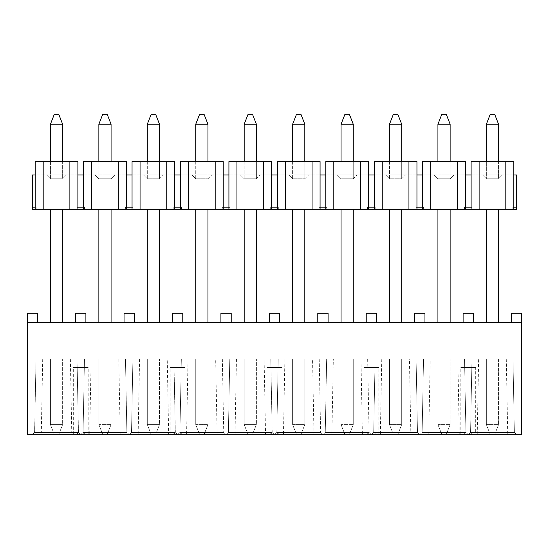<?xml version="1.0" encoding="UTF-8"?>
<svg xmlns="http://www.w3.org/2000/svg" width="549" height="549" viewBox="0 0 549 549"><rect width="100%" height="100%" fill="white"/><g stroke="black" fill="none" stroke-linecap="round" stroke-linejoin="round"><path stroke-width="0.41" stroke-dasharray="2.75 2.06" d="M414.667 322.743L424.96 322.743L414.667 322.743L414.667 313.211L414.667 322.743L424.96 322.743L424.96 313.211L414.667 313.211L424.96 313.211L424.96 322.743L424.96 313.211L414.667 313.211L414.667 322.743L37.462 322.743L37.462 313.211L27.45 313.211L27.45 434.307L521.55 434.307L521.55 313.211L511.538 313.211L511.538 322.743L521.55 322.743M475.688 434.307L473.156 434.307L470.184 432.77L468.592 434.307L467.906 434.307L465.923 432.399L467.906 434.307L466.314 432.77L463.342 434.307L460.81 434.307L463.342 434.307L466.314 432.77L465.923 432.399L422.14 432.399L423.533 358.977L464.529 358.977L465.923 432.399L464.529 358.977L465.923 432.399L464.529 358.977L423.533 358.977L422.14 432.399L465.923 432.399L428.81 432.399L430.203 358.977L464.529 358.977L423.533 358.977L422.14 432.399L465.923 432.399L467.906 434.307L468.592 434.307L470.184 432.77L473.156 434.307L475.688 434.307L475.688 367.562L460.81 367.562L475.688 367.562M477.246 434.307L478.639 358.977L512.972 358.977L514.365 432.399L512.972 358.977L471.968 358.977L470.575 432.399L514.365 432.399L512.972 358.977L506.295 358.977L507.688 432.399L470.575 432.399L514.365 432.399L470.575 432.399L468.592 434.307L516.341 434.307L514.365 432.399L507.688 432.399L507.688 434.307L468.592 434.307L470.575 432.399L470.184 432.77L470.575 432.399L471.968 358.977L470.575 432.399L471.968 358.977L512.972 358.977L514.365 432.399L516.341 434.307L514.365 432.399L516.341 434.307L473.156 434.307L507.688 434.307M478.639 358.977L506.295 358.977M486.366 358.977L498.567 358.977L486.366 358.977L498.567 358.977L486.366 358.977L486.366 424.583L486.366 358.977L486.366 424.583L498.567 424.583L486.366 424.583L486.366 358.977M463.102 322.743L463.102 313.211L463.102 322.743L473.396 322.743L473.396 313.211L463.102 313.211L463.102 322.743L473.396 322.743L473.396 313.211L463.102 313.211L473.396 313.211L473.396 322.743L424.96 322.743M430.203 358.977L423.533 358.977L422.14 432.399L420.157 434.307L463.342 434.307L420.157 434.307L422.14 432.399L420.157 434.307L467.906 434.307L459.252 434.307L457.859 358.977M459.252 434.307L428.81 434.307L428.81 432.399L422.14 432.399L420.157 434.307L422.092 432.44M428.81 434.307L420.157 434.307M410.817 434.307L376.285 434.307L378.81 434.307L376.285 434.307L373.313 432.77L371.721 434.307L371.028 434.307L371.721 434.307L373.697 432.399L375.091 358.977L373.697 432.399L375.091 358.977L416.094 358.977L375.091 358.977L416.094 358.977L417.487 432.399L419.47 434.307L417.487 432.399L419.47 434.307L410.817 434.307L410.817 432.399L417.487 432.399L416.094 358.977L417.487 432.399L373.697 432.399L371.721 434.307L419.47 434.307L376.285 434.307L373.313 432.77L373.697 432.399L375.091 358.977L416.094 358.977L417.487 432.399L373.697 432.399L417.487 432.399L419.47 434.307L417.535 432.44M450.132 358.977L437.93 358.977L450.132 358.977L437.93 358.977L450.132 358.977L450.132 424.583L437.93 424.583L450.132 424.583L437.93 424.583L437.93 358.977L437.93 424.583L437.93 358.977L437.93 424.583L450.132 424.583L446.412 434.115L441.65 434.115L437.93 424.583L441.65 434.115L446.412 434.115L441.65 434.115L437.93 424.583L441.65 434.115L446.412 434.115L450.132 424.583L446.412 434.115L450.132 424.583L450.132 358.977M381.768 358.977L380.375 432.399L373.697 432.399L371.721 434.307L380.375 434.307L380.375 432.399L410.817 432.399L409.424 358.977M37.462 322.743L27.45 322.743M511.538 322.743L473.396 322.743M366.224 322.743L376.525 322.743L366.224 322.743L366.224 313.211L376.525 313.211L376.525 322.743L376.525 313.211L366.224 313.211L366.224 322.743L366.224 313.211L376.525 313.211L376.525 322.743M328.089 322.743L317.789 322.743L328.089 322.743L328.089 313.211L328.089 322.743L328.089 313.211L317.789 313.211L328.089 313.211L317.789 313.211L317.789 322.743M279.647 322.743L269.353 322.743L279.647 322.743L279.647 313.211L279.647 322.743L279.647 313.211L269.353 313.211L279.647 313.211L269.353 313.211L269.353 322.743M231.211 322.743L220.911 322.743L231.211 322.743L231.211 313.211L231.211 322.743L231.211 313.211L220.911 313.211L231.211 313.211L220.911 313.211L220.911 322.743M182.776 322.743L172.475 322.743L182.776 322.743L182.776 313.211L182.776 322.743L182.776 313.211L172.475 313.211L182.776 313.211L172.475 313.211L172.475 322.743M124.04 322.743L134.333 322.743L124.04 322.743L124.04 313.211L134.333 313.211L134.333 322.743L134.333 313.211L124.04 313.211L124.04 322.743L124.04 313.211L134.333 313.211L134.333 322.743M85.898 322.743L75.604 322.743L85.898 322.743L85.898 313.211L85.898 322.743L85.898 313.211L75.604 313.211L85.898 313.211L75.604 313.211L75.604 322.743M159.512 322.743L147.304 322.743L159.512 322.743L147.304 322.743L159.512 322.743L159.512 209.279L147.304 209.279L159.512 209.279L159.512 322.743L159.512 209.279L147.304 209.279L159.512 209.279M244.181 322.743L244.181 209.279L244.181 322.743L256.383 322.743L244.181 322.743L256.383 322.743L244.181 322.743L244.181 209.279L256.383 209.279L244.181 209.279L256.383 209.279L256.383 322.743M98.868 322.743L98.868 209.279L98.868 322.743L111.07 322.743L98.868 322.743L111.07 322.743L98.868 322.743L98.868 209.279L111.07 209.279L98.868 209.279L111.07 209.279L111.07 322.743M292.617 322.743L304.819 322.743L292.617 322.743L304.819 322.743L292.617 322.743L292.617 209.279L304.819 209.279L292.617 209.279L292.617 322.743L292.617 209.279L304.819 209.279L304.819 322.743L304.819 209.279L292.617 209.279M195.739 322.743L207.947 322.743L195.739 322.743L207.947 322.743L195.739 322.743L195.739 209.279L207.947 209.279L195.739 209.279L207.947 209.279L207.947 322.743L207.947 209.279L195.739 209.279L195.739 322.743L195.739 209.279M62.634 322.743L50.433 322.743L62.634 322.743L50.433 322.743L62.634 322.743L62.634 209.279L50.433 209.279L62.634 209.279L62.634 322.743L62.634 209.279L50.433 209.279L50.433 322.743L50.433 209.279L62.634 209.279M341.053 322.743L341.053 209.279L341.053 322.743L353.261 322.743L341.053 322.743L353.261 322.743L341.053 322.743L341.053 209.279L353.261 209.279L353.261 322.743L353.261 209.279L341.053 209.279L353.261 209.279L353.261 322.743M498.567 322.743L486.366 322.743L498.567 322.743L486.366 322.743L498.567 322.743L498.567 209.279L486.366 209.279L486.366 322.743L486.366 209.279L498.567 209.279L498.567 322.743L498.567 209.279L486.366 209.279L498.567 209.279M389.488 322.743L401.696 322.743L389.488 322.743L401.696 322.743L389.488 322.743L389.488 209.279L401.696 209.279L401.696 322.743L401.696 209.279L389.488 209.279L389.488 322.743L389.488 209.279L401.696 209.279L389.488 209.279M437.93 322.743L450.132 322.743L437.93 322.743L450.132 322.743L437.93 322.743L437.93 209.279L450.132 209.279L437.93 209.279L437.93 322.743L437.93 209.279L450.132 209.279L450.132 322.743L450.132 209.279L437.93 209.279M333.332 358.977L367.658 358.977L326.655 358.977L325.262 432.399L326.655 358.977L367.658 358.977L326.655 358.977L325.262 432.399L326.655 358.977L333.332 358.977L331.932 432.399L369.052 432.399L371.028 434.307L323.279 434.307L371.028 434.307L369.436 432.77L366.464 434.307L369.436 432.77L371.028 434.307L369.052 432.399L369.436 432.77L369.052 432.399L325.262 432.399L323.279 434.307L325.262 432.399L369.052 432.399L325.262 432.399L323.279 434.307L325.262 432.399L331.932 432.399L331.932 434.307M91.141 358.977L125.467 358.977L84.471 358.977L83.077 432.399L126.86 432.399L83.077 432.399L81.094 434.307L83.077 432.399L84.471 358.977L91.141 358.977L89.748 432.399L126.86 432.399L128.843 434.307L32.659 434.307L128.843 434.307L85.658 434.307L128.843 434.307L126.86 432.399L83.077 432.399L81.094 434.307L83.077 432.399L89.748 432.399L89.748 434.307M50.336 434.307L71.754 434.307L71.754 432.399L78.425 432.399L80.408 434.307L78.425 432.399L34.635 432.399L32.659 434.307L34.635 432.399L78.425 432.399L78.816 432.77L75.844 434.307L78.816 432.77L80.408 434.307L78.473 432.44L80.408 434.307M217.068 434.307L217.068 432.399L223.738 432.399L225.721 434.307L129.53 434.307L225.721 434.307L182.536 434.307L225.721 434.307L223.738 432.399L225.721 434.307L223.738 432.399L179.948 432.399L179.564 432.77L182.536 434.307L179.564 432.77L177.972 434.307L179.907 432.44M313.939 434.307L313.939 432.399L320.616 432.399L322.592 434.307L226.408 434.307L322.592 434.307L279.407 434.307L322.592 434.307L320.616 432.399L322.592 434.307L320.616 432.399L276.826 432.399L276.435 432.77L279.407 434.307L276.435 432.77L274.843 434.307L276.778 432.44M168.625 434.307L168.625 432.399L175.303 432.399L177.279 434.307L175.303 432.399L131.513 432.399L129.53 434.307L131.465 432.44M172.715 434.307L175.687 432.77L172.715 434.307M129.53 434.307L131.513 432.399L132.906 358.977L131.513 432.399L132.906 358.977L173.909 358.977L175.303 432.399L173.909 358.977L132.906 358.977L173.909 358.977L132.906 358.977L131.513 432.399L175.303 432.399L131.513 432.399L138.183 432.399L138.183 434.307M139.576 358.977L138.183 432.399L168.625 432.399L167.232 358.977M175.344 432.44L173.909 358.977L175.303 432.399L177.279 434.307M78.473 432.44L77.032 358.977L36.028 358.977L77.032 358.977L36.028 358.977L77.032 358.977L78.425 432.399L77.032 358.977L78.425 432.399L34.635 432.399L32.659 434.307M42.705 358.977L41.312 432.399L34.635 432.399L36.028 358.977L34.594 432.44M70.361 358.977L71.754 432.399L41.312 432.399L41.312 434.307M118.797 358.977L120.19 434.307M82.686 432.77L85.658 434.307L82.686 432.77M126.908 432.44L125.467 358.977L126.86 432.399L125.467 358.977L84.471 358.977L83.077 432.399L84.471 358.977L125.467 358.977L126.86 432.399L128.843 434.307M177.972 434.307L179.948 432.399L181.342 358.977L179.948 432.399L181.342 358.977L222.345 358.977L223.738 432.399L222.345 358.977L181.342 358.977L222.345 358.977L181.342 358.977L179.948 432.399L223.738 432.399L179.948 432.399L186.626 432.399L186.626 434.307M188.019 358.977L186.626 432.399L217.068 432.399L215.668 358.977M265.503 434.307L265.503 432.399L272.174 432.399L274.157 434.307L272.174 432.399L228.384 432.399L226.408 434.307L228.343 432.44M269.593 434.307L272.565 432.77L269.593 434.307M226.408 434.307L228.384 432.399L229.784 358.977L228.384 432.399L229.784 358.977L270.781 358.977L272.174 432.399L270.781 358.977L229.784 358.977L270.781 358.977L229.784 358.977L228.384 432.399L272.174 432.399L228.384 432.399L235.061 432.399L235.061 434.307M236.454 358.977L235.061 432.399L265.503 432.399L264.11 358.977M272.222 432.44L270.781 358.977L272.174 432.399L274.157 434.307M274.843 434.307L276.826 432.399L278.219 358.977L276.826 432.399L278.219 358.977L319.216 358.977L320.616 432.399L319.216 358.977L278.219 358.977L319.216 358.977L278.219 358.977L276.826 432.399L320.616 432.399L276.826 432.399L283.497 432.399L283.497 434.307M284.89 358.977L283.497 432.399L313.939 432.399L312.546 358.977M360.981 358.977L362.374 434.307M222.345 358.977L223.738 432.399L222.345 358.977M319.216 358.977L320.616 432.399L319.216 358.977M367.658 358.977L369.052 432.399L367.658 358.977M389.488 358.977L401.696 358.977L389.488 358.977L401.696 358.977L389.488 358.977L389.488 424.583L389.488 358.977L389.488 424.583L401.696 424.583L389.488 424.583L389.488 358.977M159.512 358.977L147.304 358.977L159.512 358.977L147.304 358.977L159.512 358.977L159.512 424.583L147.304 424.583L147.304 358.977L147.304 424.583L159.512 424.583L147.304 424.583L147.304 358.977L147.304 424.583L159.512 424.583L155.792 434.115L151.023 434.115L155.792 434.115L151.023 434.115L147.304 424.583L151.023 434.115L147.304 424.583L151.023 434.115L155.792 434.115L159.512 424.583L155.792 434.115L159.512 424.583L159.512 358.977M62.634 358.977L50.433 358.977L62.634 358.977L50.433 358.977L62.634 358.977L62.634 424.583L50.433 424.583L50.433 358.977L50.433 424.583L62.634 424.583L50.433 424.583L62.634 424.583L58.915 434.115L54.145 434.115L58.915 434.115L54.145 434.115L50.433 424.583L50.433 358.977L50.433 424.583L54.145 434.115L50.433 424.583L54.145 434.115L58.915 434.115L62.634 424.583L58.915 434.115L62.634 424.583L62.634 358.977M98.868 358.977L111.07 358.977L98.868 358.977L111.07 358.977L98.868 358.977L98.868 424.583L98.868 358.977L98.868 424.583L111.07 424.583L98.868 424.583L98.868 358.977M195.739 358.977L207.947 358.977L195.739 358.977L207.947 358.977L195.739 358.977L195.739 424.583L195.739 358.977L195.739 424.583L207.947 424.583L195.739 424.583L195.739 358.977M256.383 358.977L244.181 358.977L256.383 358.977L244.181 358.977L256.383 358.977L256.383 424.583L244.181 424.583L244.181 358.977L244.181 424.583L256.383 424.583L244.181 424.583L256.383 424.583L252.664 434.115L247.901 434.115L252.664 434.115L247.901 434.115L244.181 424.583L244.181 358.977L244.181 424.583L247.901 434.115L244.181 424.583L247.901 434.115L252.664 434.115L256.383 424.583L252.664 434.115L256.383 424.583L256.383 358.977M292.617 358.977L304.819 358.977L292.617 358.977L304.819 358.977L292.617 358.977L292.617 424.583L292.617 358.977L292.617 424.583L304.819 424.583L292.617 424.583L292.617 358.977M341.053 358.977L353.261 358.977L341.053 358.977L353.261 358.977L341.053 358.977L341.053 424.583L341.053 358.977L341.053 424.583L353.261 424.583L341.053 424.583L341.053 358.977M378.81 434.307L378.81 367.562L363.939 367.562L378.81 367.562M281.939 434.307L281.939 367.562L267.061 367.562L281.939 367.562M185.061 434.307L185.061 367.562L170.19 367.562L185.061 367.562M88.19 434.307L88.19 367.562L73.312 367.562L88.19 367.562M147.304 322.743L147.304 209.279M353.261 209.279L341.053 209.279M304.819 209.279L304.819 322.743M207.947 209.279L207.947 322.743M50.433 322.743L50.433 209.279M111.07 209.279L98.868 209.279M256.383 209.279L244.181 209.279M486.366 322.743L486.366 209.279M401.696 209.279L401.696 322.743M450.132 209.279L450.132 322.743M36.124 209.279L32.316 209.279L36.124 209.279L36.124 207.371L36.124 209.279M35.17 209.279L32.316 209.279L32.316 174.953L35.17 174.953L35.17 161.605L43.186 161.605L43.186 209.279L35.17 209.279L35.17 174.953L77.889 174.953L77.889 209.279L43.186 209.279M69.881 209.279L69.881 161.605L35.17 161.605L77.889 161.605L77.889 174.953L83.613 174.953L83.613 161.605L118.316 161.605L118.316 209.279L77.889 209.279M118.316 209.279L516.684 209.279L512.876 209.279L516.684 209.279L516.684 174.953L513.83 174.953L513.83 209.279M84.567 209.279L76.935 209.279L84.567 209.279L84.567 207.371L84.567 209.279M125.371 209.279L133.002 209.279L125.371 209.279L125.371 207.371L125.371 209.279M173.813 209.279L181.438 209.279L173.813 209.279L173.813 207.371L173.813 209.279M222.249 209.279L229.873 209.279L222.249 209.279L222.249 207.371L222.249 209.279M270.684 209.279L278.316 209.279L270.684 209.279L270.684 207.371L270.684 209.279M319.127 209.279L326.751 209.279L319.127 209.279L319.127 207.371L319.127 209.279M367.562 209.279L375.187 209.279L367.562 209.279L367.562 207.371L367.562 209.279M415.998 209.279L423.629 209.279L415.998 209.279L415.998 207.371L415.998 209.279M464.433 209.279L472.065 209.279L464.433 209.279L464.433 207.371L464.433 209.279M32.316 209.279L32.316 207.371L32.316 209.279M32.316 207.371L36.124 207.371L32.316 207.371M69.881 161.605L43.186 161.605M83.613 174.953L126.325 174.953L83.613 174.953L83.613 209.279M91.621 161.605L91.621 209.279M118.316 161.605L83.613 161.605L126.325 161.605L126.325 209.279M126.325 174.953L132.048 174.953L132.048 209.279M140.057 161.605L174.767 161.605L174.767 174.953L132.048 174.953L132.048 161.605L140.057 161.605L140.057 209.279M166.752 161.605L166.752 209.279M132.048 174.953L174.767 174.953L174.767 209.279M174.767 174.953L180.484 174.953L180.484 209.279M188.499 161.605L223.203 161.605L223.203 174.953L180.484 174.953L180.484 161.605L188.499 161.605L188.499 209.279M215.187 161.605L215.187 209.279M180.484 174.953L223.203 174.953L223.203 209.279M223.203 174.953L228.926 174.953L228.926 209.279M236.935 161.605L271.638 161.605L271.638 174.953L228.926 174.953L228.926 161.605L236.935 161.605L236.935 209.279M263.63 161.605L263.63 209.279M228.926 174.953L271.638 174.953L271.638 209.279M271.638 174.953L277.362 174.953L277.362 209.279M285.37 161.605L320.074 161.605L320.074 174.953L277.362 174.953L277.362 161.605L285.37 161.605L285.37 209.279M312.065 161.605L312.065 209.279M277.362 174.953L320.074 174.953L320.074 209.279M320.074 174.953L325.797 174.953L325.797 209.279M333.813 161.605L368.516 161.605L368.516 174.953L325.797 174.953L325.797 161.605L333.813 161.605L333.813 209.279M360.501 161.605L360.501 209.279M325.797 174.953L368.516 174.953L368.516 209.279M368.516 174.953L374.233 174.953L374.233 209.279M382.248 161.605L416.952 161.605L416.952 174.953L374.233 174.953L374.233 161.605L382.248 161.605L382.248 209.279M408.943 161.605L408.943 209.279M374.233 174.953L416.952 174.953L416.952 209.279M416.952 174.953L422.675 174.953L422.675 209.279M430.684 161.605L465.387 161.605L465.387 174.953L422.675 174.953L422.675 161.605L430.684 161.605L430.684 209.279M457.379 161.605L457.379 209.279M422.675 174.953L465.387 174.953L465.387 209.279M465.387 174.953L471.111 174.953L471.111 209.279M479.119 161.605L513.83 161.605L513.83 174.953L471.111 174.953L471.111 161.605L479.119 161.605L479.119 209.279M505.814 161.605L505.814 209.279M512.876 207.371L512.876 209.279L512.876 207.371L516.684 207.371L512.876 207.371M76.935 209.279L76.935 207.371L76.935 209.279M76.935 207.371L84.567 207.371L76.935 207.371M125.371 207.371L133.002 207.371L133.002 209.279L133.002 207.371L125.371 207.371M173.813 207.371L181.438 207.371L181.438 209.279L181.438 207.371L173.813 207.371M222.249 207.371L229.873 207.371L229.873 209.279L229.873 207.371L222.249 207.371M270.684 207.371L278.316 207.371L278.316 209.279L278.316 207.371L270.684 207.371M319.127 207.371L326.751 207.371L326.751 209.279L326.751 207.371L319.127 207.371M367.562 207.371L375.187 207.371L375.187 209.279L375.187 207.371L367.562 207.371M415.998 207.371L423.629 207.371L423.629 209.279L423.629 207.371L415.998 207.371M464.433 207.371L472.065 207.371L472.065 209.279L472.065 207.371L464.433 207.371M513.83 161.605L471.111 161.605L513.83 161.605M471.111 174.953L513.83 174.953M77.889 174.953L35.17 174.953M114.885 174.953L95.052 174.953L114.885 174.953L95.052 174.953L114.885 174.953L111.07 178.768L98.868 178.768L95.052 174.953L98.868 178.768L111.07 178.768L114.885 174.953L111.07 178.768L98.868 178.768L95.052 174.953L98.868 178.768L111.07 178.768L114.885 174.953M66.45 174.953L46.617 174.953L66.45 174.953L46.617 174.953L66.45 174.953L62.634 178.768L50.433 178.768L62.634 178.768L66.45 174.953L62.634 178.768L50.433 178.768L62.634 178.768L66.45 174.953M147.304 161.605L147.304 178.768L143.488 174.953L147.304 178.768L143.488 174.953L163.321 174.953L143.488 174.953L163.321 174.953L143.488 174.953L147.304 178.768L159.512 178.768L147.304 178.768L159.512 178.768L163.321 174.953L159.512 178.768L147.304 178.768L147.304 124.232L159.512 124.232L159.512 178.768L163.321 174.953L159.512 178.768L159.512 161.605M195.739 161.605L195.739 178.768L191.93 174.953L195.739 178.768L191.93 174.953L211.763 174.953L191.93 174.953L211.763 174.953L191.93 174.953L195.739 178.768L207.947 178.768L195.739 178.768L207.947 178.768L211.763 174.953L207.947 178.768L195.739 178.768L195.739 124.232L207.947 124.232L207.947 178.768L211.763 174.953L207.947 178.768L207.947 161.605M244.181 161.605L244.181 178.768L240.366 174.953L244.181 178.768L240.366 174.953L260.199 174.953L240.366 174.953L260.199 174.953L240.366 174.953L244.181 178.768L256.383 178.768L244.181 178.768L256.383 178.768L260.199 174.953L256.383 178.768L244.181 178.768L244.181 124.232L256.383 124.232L256.383 178.768L260.199 174.953L256.383 178.768L256.383 161.605M292.617 161.605L292.617 178.768L288.801 174.953L292.617 178.768L288.801 174.953L308.634 174.953L288.801 174.953L308.634 174.953L288.801 174.953L292.617 178.768L304.819 178.768L292.617 178.768L304.819 178.768L308.634 174.953L304.819 178.768L292.617 178.768L292.617 124.232L304.819 124.232L304.819 178.768L308.634 174.953L304.819 178.768L304.819 161.605M341.053 161.605L341.053 178.768L337.237 174.953L341.053 178.768L337.237 174.953L357.07 174.953L337.237 174.953L357.07 174.953L337.237 174.953L341.053 178.768L353.261 178.768L341.053 178.768L353.261 178.768L357.07 174.953L353.261 178.768L341.053 178.768L341.053 124.232L353.261 124.232L353.261 178.768L357.07 174.953L353.261 178.768L353.261 161.605M389.488 161.605L389.488 178.768L385.679 174.953L389.488 178.768L385.679 174.953L405.512 174.953L385.679 174.953L405.512 174.953L385.679 174.953L389.488 178.768L401.696 178.768L389.488 178.768L401.696 178.768L405.512 174.953L401.696 178.768L389.488 178.768L389.488 124.232L401.696 124.232L401.696 178.768L405.512 174.953L401.696 178.768L401.696 161.605M502.383 174.953L482.55 174.953L502.383 174.953L482.55 174.953L502.383 174.953L498.567 178.768L486.366 178.768L498.567 178.768L486.366 178.768L482.55 174.953L486.366 178.768L482.55 174.953L486.366 178.768L498.567 178.768L502.383 174.953M453.948 174.953L434.115 174.953L453.948 174.953L434.115 174.953L453.948 174.953L450.132 178.768L437.93 178.768L450.132 178.768L437.93 178.768L434.115 174.953L437.93 178.768L434.115 174.953L437.93 178.768L450.132 178.768L453.948 174.953M465.387 161.605L422.675 161.605L465.387 161.605M416.952 161.605L374.233 161.605L416.952 161.605M368.516 161.605L325.797 161.605L368.516 161.605M320.074 161.605L277.362 161.605L320.074 161.605M271.638 161.605L228.926 161.605L271.638 161.605M223.203 161.605L180.484 161.605L223.203 161.605M174.767 161.605L132.048 161.605L174.767 161.605M401.696 358.977L401.696 424.583L389.488 424.583L401.696 424.583L397.977 434.115L393.208 434.115L397.977 434.115L393.208 434.115L389.488 424.583L393.208 434.115L397.977 434.115L401.696 424.583L397.977 434.115L401.696 424.583L401.696 358.977M353.261 358.977L353.261 424.583L341.053 424.583L353.261 424.583L349.541 434.115L344.772 434.115L349.541 434.115L344.772 434.115L341.053 424.583L344.772 434.115L349.541 434.115L353.261 424.583L349.541 434.115L353.261 424.583L353.261 358.977M498.567 358.977L498.567 424.583L486.366 424.583L498.567 424.583L494.855 434.115L490.085 434.115L494.855 434.115L490.085 434.115L486.366 424.583L490.085 434.115L486.366 424.583L490.085 434.115L494.855 434.115L498.567 424.583L494.855 434.115L498.567 424.583L498.567 358.977M111.07 358.977L111.07 424.583L98.868 424.583L111.07 424.583L107.35 434.115L102.588 434.115L107.35 434.115L102.588 434.115L98.868 424.583L102.588 434.115L107.35 434.115L111.07 424.583L107.35 434.115L111.07 424.583L111.07 358.977M207.947 358.977L207.947 424.583L195.739 424.583L207.947 424.583L204.228 434.115L199.459 434.115L204.228 434.115L199.459 434.115L195.739 424.583L199.459 434.115L204.228 434.115L207.947 424.583L204.228 434.115L207.947 424.583L207.947 358.977M304.819 358.977L304.819 424.583L292.617 424.583L304.819 424.583L301.099 434.115L296.336 434.115L292.617 424.583L296.336 434.115L301.099 434.115L296.336 434.115L301.099 434.115L304.819 424.583L301.099 434.115L304.819 424.583L304.819 358.977M50.433 161.605L50.433 178.768L46.617 174.953L50.433 178.768L46.617 174.953L50.433 178.768L50.433 124.232L62.634 124.232L62.634 161.605M341.053 424.583L344.772 434.115L341.053 424.583M389.488 424.583L393.208 434.115L389.488 424.583M98.868 424.583L102.588 434.115L98.868 424.583M195.739 424.583L199.459 434.115L195.739 424.583M292.617 424.583L296.336 434.115L292.617 424.583M98.868 161.605L98.868 124.232L111.07 124.232L111.07 161.605M98.868 178.768L98.868 124.232L98.868 178.768M98.868 124.232L111.07 124.232L111.07 178.768L111.07 124.232L98.868 124.232L102.588 114.693L107.35 114.693L111.07 124.232L107.35 114.693L102.588 114.693L98.868 124.232L102.588 114.693L107.35 114.693L111.07 124.232M50.433 178.768L50.433 124.232L50.433 178.768M50.433 124.232L62.634 124.232L62.634 178.768L62.634 124.232L50.433 124.232L54.145 114.693L58.915 114.693L62.634 124.232L58.915 114.693L54.145 114.693L50.433 124.232L54.145 114.693L58.915 114.693L62.634 124.232M147.304 178.768L147.304 124.232L147.304 178.768M147.304 124.232L159.512 124.232L159.512 178.768L159.512 124.232L147.304 124.232L151.023 114.693L155.792 114.693L159.512 124.232L155.792 114.693L151.023 114.693L147.304 124.232L151.023 114.693L155.792 114.693L159.512 124.232M195.739 178.768L195.739 124.232L195.739 178.768M195.739 124.232L207.947 124.232L207.947 178.768L207.947 124.232L195.739 124.232L199.459 114.693L204.228 114.693L207.947 124.232L204.228 114.693L199.459 114.693L195.739 124.232L199.459 114.693L204.228 114.693L207.947 124.232M244.181 178.768L244.181 124.232L244.181 178.768M244.181 124.232L256.383 124.232L256.383 178.768L256.383 124.232L244.181 124.232L247.901 114.693L252.664 114.693L256.383 124.232L252.664 114.693L247.901 114.693L244.181 124.232L247.901 114.693L252.664 114.693L256.383 124.232M292.617 178.768L292.617 124.232L292.617 178.768M292.617 124.232L304.819 124.232L304.819 178.768L304.819 124.232L292.617 124.232L296.336 114.693L301.099 114.693L304.819 124.232L301.099 114.693L296.336 114.693L292.617 124.232L296.336 114.693L301.099 114.693L304.819 124.232M341.053 178.768L341.053 124.232L341.053 178.768M341.053 124.232L353.261 124.232L353.261 178.768L353.261 124.232L341.053 124.232L344.772 114.693L349.541 114.693L353.261 124.232L349.541 114.693L344.772 114.693L341.053 124.232L344.772 114.693L349.541 114.693L353.261 124.232M389.488 178.768L389.488 124.232L389.488 178.768M389.488 124.232L401.696 124.232L401.696 178.768L401.696 124.232L389.488 124.232L393.208 114.693L397.977 114.693L401.696 124.232L397.977 114.693L393.208 114.693L389.488 124.232L393.208 114.693L397.977 114.693L401.696 124.232M486.366 161.605L486.366 124.232L498.567 124.232L498.567 161.605M486.366 124.232L498.567 124.232L498.567 178.768L498.567 124.232L486.366 124.232L486.366 178.768L486.366 124.232L490.085 114.693L494.855 114.693L498.567 124.232L494.855 114.693L490.085 114.693L486.366 124.232L490.085 114.693L494.855 114.693L498.567 124.232M437.93 161.605L437.93 124.232L450.132 124.232L450.132 161.605M437.93 124.232L450.132 124.232L450.132 178.768L450.132 124.232L437.93 124.232L437.93 178.768L437.93 124.232L441.65 114.693L446.412 114.693L450.132 124.232L446.412 114.693L441.65 114.693L437.93 124.232L441.65 114.693L446.412 114.693L450.132 124.232M460.81 434.307L460.81 367.562M465.971 432.44L467.906 434.307M514.406 432.44L516.341 434.307M371.721 434.307L373.656 432.44M81.094 434.307L83.029 432.44M223.779 432.44L225.721 434.307M320.657 432.44L322.592 434.307M323.279 434.307L325.221 432.44M369.093 432.44L371.028 434.307M363.939 434.307L363.939 367.562M267.061 434.307L267.061 367.562M170.19 434.307L170.19 367.562M73.312 434.307L73.312 367.562"/><path stroke-width="0.82" d="M511.538 322.743L511.538 313.211L521.55 313.211L521.55 434.307L27.45 434.307L27.45 322.743L521.55 322.743M463.102 322.743L463.102 313.211L473.396 313.211L473.396 322.743M424.96 322.743L424.96 313.211L414.667 313.211L414.667 322.743M380.375 434.307L419.47 434.307M71.754 434.307L50.336 434.307M27.45 322.743L27.45 313.211L37.462 313.211L37.462 322.743M134.333 322.743L134.333 313.211L124.04 313.211L124.04 322.743M85.898 322.743L85.898 313.211L75.604 313.211L75.604 322.743M182.776 322.743L182.776 313.211L172.475 313.211L172.475 322.743M231.211 322.743L231.211 313.211L220.911 313.211L220.911 322.743M279.647 322.743L279.647 313.211L269.353 313.211L269.353 322.743M328.089 322.743L328.089 313.211L317.789 313.211L317.789 322.743M376.525 322.743L376.525 313.211L366.224 313.211L366.224 322.743M147.304 209.279L147.304 322.743M159.512 209.279L159.512 322.743M244.181 209.279L244.181 322.743M256.383 209.279L256.383 322.743M98.868 209.279L98.868 322.743M111.07 209.279L111.07 322.743M292.617 209.279L292.617 322.743M304.819 209.279L304.819 322.743M195.739 209.279L195.739 322.743M207.947 209.279L207.947 322.743M62.634 209.279L62.634 322.743M50.433 209.279L50.433 322.743M353.261 209.279L353.261 322.743M341.053 209.279L341.053 322.743M486.366 209.279L486.366 322.743M498.567 209.279L498.567 322.743M401.696 209.279L401.696 322.743M389.488 209.279L389.488 322.743M437.93 209.279L437.93 322.743M450.132 209.279L450.132 322.743M513.83 209.279L513.83 174.953L516.684 174.953L516.684 209.279L118.316 209.279L118.316 161.605L126.325 161.605L126.325 209.279M91.621 209.279L91.621 161.605L83.613 161.605L83.613 174.953L77.889 174.953L77.889 161.605L35.17 161.605L35.17 174.953L32.316 174.953L32.316 209.279L118.316 209.279M513.83 174.953L513.83 161.605L505.814 161.605L505.814 209.279M505.814 161.605L479.119 161.605L479.119 209.279M479.119 161.605L471.111 161.605L471.111 209.279M471.111 174.953L465.387 174.953L465.387 209.279M465.387 174.953L465.387 161.605L457.379 161.605L457.379 209.279M457.379 161.605L430.684 161.605L430.684 209.279M430.684 161.605L422.675 161.605L422.675 209.279M422.675 174.953L416.952 174.953L416.952 209.279M416.952 174.953L416.952 161.605L408.943 161.605L408.943 209.279M408.943 161.605L382.248 161.605L382.248 209.279M382.248 161.605L374.233 161.605L374.233 209.279M374.233 174.953L368.516 174.953L368.516 209.279M368.516 174.953L368.516 161.605L360.501 161.605L360.501 209.279M360.501 161.605L333.813 161.605L333.813 209.279M333.813 161.605L325.797 161.605L325.797 209.279M325.797 174.953L320.074 174.953L320.074 209.279M320.074 174.953L320.074 161.605L312.065 161.605L312.065 209.279M312.065 161.605L285.37 161.605L285.37 209.279M285.37 161.605L277.362 161.605L277.362 209.279M277.362 174.953L271.638 174.953L271.638 209.279M271.638 174.953L271.638 161.605L263.63 161.605L263.63 209.279M263.63 161.605L236.935 161.605L236.935 209.279M236.935 161.605L228.926 161.605L228.926 209.279M228.926 174.953L223.203 174.953L223.203 209.279M223.203 174.953L223.203 161.605L215.187 161.605L215.187 209.279M215.187 161.605L188.499 161.605L188.499 209.279M188.499 161.605L180.484 161.605L180.484 209.279M180.484 174.953L174.767 174.953L174.767 209.279M174.767 174.953L174.767 161.605L166.752 161.605L166.752 209.279M166.752 161.605L132.048 161.605L132.048 209.279M140.057 209.279L140.057 161.605M132.048 174.953L126.325 174.953M118.316 161.605L91.621 161.605M83.613 174.953L83.613 209.279M77.889 174.953L77.889 209.279M69.881 161.605L69.881 209.279M43.186 161.605L43.186 209.279M35.17 174.953L35.17 209.279M111.07 161.605L111.07 124.232L98.868 124.232L98.868 161.605M62.634 161.605L62.634 124.232L50.433 124.232L50.433 161.605M159.512 161.605L159.512 124.232L147.304 124.232L147.304 161.605M207.947 161.605L207.947 124.232L195.739 124.232L195.739 161.605M256.383 161.605L256.383 124.232L244.181 124.232L244.181 161.605M304.819 161.605L304.819 124.232L292.617 124.232L292.617 161.605M353.261 161.605L353.261 124.232L341.053 124.232L341.053 161.605M401.696 161.605L401.696 124.232L389.488 124.232L389.488 161.605M498.567 161.605L498.567 124.232L486.366 124.232L486.366 161.605M450.132 161.605L450.132 124.232L437.93 124.232L437.93 161.605M98.868 124.232L102.588 114.693L107.35 114.693L111.07 124.232M50.433 124.232L54.145 114.693L58.915 114.693L62.634 124.232M147.304 124.232L151.023 114.693L155.792 114.693L159.512 124.232M195.739 124.232L199.459 114.693L204.228 114.693L207.947 124.232M244.181 124.232L247.901 114.693L252.664 114.693L256.383 124.232M292.617 124.232L296.336 114.693L301.099 114.693L304.819 124.232M341.053 124.232L344.772 114.693L349.541 114.693L353.261 124.232M389.488 124.232L393.208 114.693L397.977 114.693L401.696 124.232M486.366 124.232L490.085 114.693L494.855 114.693L498.567 124.232M437.93 124.232L441.65 114.693L446.412 114.693L450.132 124.232"/></g></svg>
